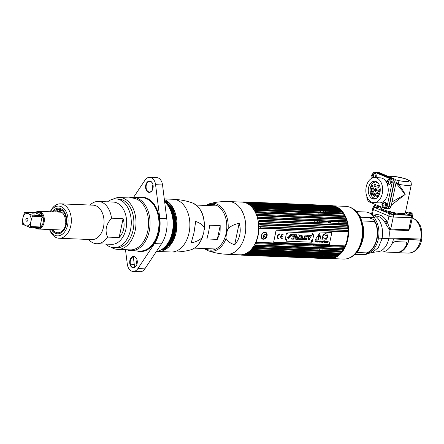 <?xml version="1.0" encoding="UTF-8"?>
<svg xmlns="http://www.w3.org/2000/svg" width="444" height="444" viewBox="0 0 444 444"><rect width="100%" height="100%" fill="white"/><g stroke="black" fill="none" stroke-linecap="round" stroke-linejoin="round"><path stroke-width="0.67" d="M331.157 258.48A26.374 17.693 -87.7 0 0 348.457 235.131A26.374 17.693 -87.7 0 0 336.286 206.76A26.374 17.693 -87.7 0 0 333.211 205.899M330.558 205.822A26.374 17.693 -87.7 0 0 329.592 205.938M336.829 256.699A26.374 17.693 92.3 0 1 336.508 256.471M336.313 256.327A26.374 17.693 92.3 0 1 335.708 255.849M333.283 253.413A26.374 17.693 92.3 0 1 332.772 252.769M331.302 250.594A26.374 17.693 92.3 0 1 330.619 249.378M330.231 248.601A26.374 17.693 92.3 0 1 329.936 247.985M329.048 245.804A26.374 17.693 92.3 0 1 328.843 245.216M327.189 229.681A26.374 17.693 92.3 0 1 327.228 229.359M327.428 227.8A26.374 17.693 92.3 0 1 327.494 227.35M328.044 224.625A26.374 17.693 92.3 0 1 328.166 224.126M328.482 222.955A26.374 17.693 92.3 0 1 328.926 221.534M330.025 218.703A26.374 17.693 92.3 0 1 330.286 218.137M331.363 216.05A26.374 17.693 92.3 0 1 331.707 215.462M332.9 213.664A26.374 17.693 92.3 0 1 333.35 213.059M333.866 212.415A26.374 17.693 92.3 0 1 334.682 211.488M336.447 209.812A26.374 17.693 92.3 0 1 337.196 209.224M338.478 208.353A26.374 17.693 92.3 0 1 338.816 208.153M333.006 205.833L345.787 206.355A26.374 17.693 92.3 0 1 350.055 207.326A26.374 17.693 92.3 0 1 362.121 236.658A26.374 17.693 92.3 0 1 343.628 259.063L330.847 258.541M341.691 249.073A20.208 13.553 92.3 0 1 341.175 248.446M339.704 246.237A20.208 13.553 92.3 0 1 339.383 245.649M336.846 230.081A20.208 13.553 92.3 0 1 336.885 229.753M337.129 228.199A20.208 13.553 92.3 0 1 337.218 227.75M337.906 225.03A20.208 13.553 92.3 0 1 338.062 224.531M338.478 223.365A20.208 13.553 92.3 0 1 339.072 221.95M340.615 219.136A20.208 13.553 92.3 0 1 340.992 218.576M342.679 216.517A20.208 13.553 92.3 0 1 343.268 215.934M359.818 218.204A20.208 13.553 92.3 0 1 360.473 219.231M355.844 211.061A25.697 17.238 92.3 0 1 362.165 222.45L362.809 224.825A20.208 13.553 92.3 0 1 362.104 242.047L361.266 244.355A25.697 17.238 92.3 0 1 354.04 255.195M359.318 247.43A20.208 13.553 92.3 0 1 358.58 248.401M345.887 258.941A26.324 17.655 -87.7 0 0 348.235 258.414A26.324 17.655 -87.7 0 0 362.648 233.455A26.324 17.655 -87.7 0 0 350.344 207.387A26.324 17.655 -87.7 0 0 350.327 207.381A26.324 17.655 -87.7 0 0 348.029 206.66M339.005 208.286A26.324 17.655 -87.7 0 0 338.689 208.475M337.568 209.235A26.324 17.655 -87.7 0 0 336.813 209.829M335.037 211.505A26.324 17.655 -87.7 0 0 334.221 212.426M333.699 213.076A26.324 17.655 -87.7 0 0 333.244 213.675M332.051 215.473A26.324 17.655 -87.7 0 0 331.707 216.067M330.625 218.148A26.324 17.655 -87.7 0 0 330.364 218.72M329.265 221.55A26.324 17.655 -87.7 0 0 328.815 222.971M328.499 224.142A26.324 17.655 -87.7 0 0 328.377 224.642M327.833 227.367A26.324 17.655 -87.7 0 0 327.761 227.816M327.561 229.37A26.324 17.655 -87.7 0 0 327.528 229.698M329.182 245.227A26.324 17.655 -87.7 0 0 329.387 245.815M330.281 248.002A26.324 17.655 -87.7 0 0 330.569 248.618M330.963 249.395A26.324 17.655 -87.7 0 0 331.651 250.61M333.128 252.78A26.324 17.655 -87.7 0 0 333.644 253.43M336.086 255.866A26.324 17.655 -87.7 0 0 336.58 256.255M336.73 256.366A26.324 17.655 -87.7 0 0 337.024 256.582M336.818 207.442A25.957 17.41 92.3 0 1 337.662 207.892A25.957 17.41 92.3 0 1 347.552 239.15A25.957 17.41 92.3 0 1 335.658 256.865A25.957 17.41 92.3 0 1 334.487 257.353A26.118 17.521 -87.7 0 0 334.826 257.215M318.165 226.967A24.426 16.384 -87.7 0 0 318.087 227.417M317.876 228.976A24.426 16.384 -87.7 0 0 317.843 229.298M319.708 244.844A24.426 16.384 -87.7 0 0 319.941 245.427M320.951 247.619A24.426 16.384 -87.7 0 0 321.284 248.235M321.739 249.017A24.426 16.384 -87.7 0 0 322.538 250.238M324.336 252.425A24.426 16.384 -87.7 0 0 324.997 253.074M328.599 255.561A24.426 16.384 -87.7 0 0 336.78 256.199M335.658 256.865L338.495 255.539A24.426 16.384 -87.7 0 0 338.694 255.444M340.576 209.557A24.426 16.384 -87.7 0 0 340.382 209.446L337.662 207.892M338.028 208.397A24.426 16.384 -87.7 0 0 332.029 208.153M329.787 208.919A24.426 16.384 -87.7 0 0 328.654 209.496M326.301 211.144A24.426 16.384 -87.7 0 0 325.302 212.06M324.681 212.704A24.426 16.384 -87.7 0 0 324.153 213.303M322.782 215.096A24.426 16.384 -87.7 0 0 322.388 215.684M321.19 217.76A24.426 16.384 -87.7 0 0 320.901 218.331M319.702 221.156A24.426 16.384 -87.7 0 0 319.219 222.577M318.875 223.748A24.426 16.384 -87.7 0 0 318.742 224.248M375.252 222.305A19.98 13.403 92.3 0 1 376.679 238.883A19.98 13.403 92.3 0 1 366.805 252.83L366.627 252.891M337.429 227.755A19.902 13.348 -87.7 0 0 337.34 228.205M337.096 229.764A19.902 13.348 -87.7 0 0 337.052 230.086M339.654 245.66A19.902 13.348 -87.7 0 0 339.987 246.248M341.508 248.462A19.902 13.348 -87.7 0 0 342.052 249.09M359.124 247.291A19.902 13.348 -87.7 0 0 359.906 246.126M360.95 220.579A19.902 13.348 -87.7 0 0 360.273 219.353M343.639 215.951A19.902 13.348 -87.7 0 0 343.023 216.528M341.281 218.587A19.902 13.348 -87.7 0 0 340.887 219.147M339.316 221.961A19.902 13.348 -87.7 0 0 338.711 223.376M338.289 224.542A19.902 13.348 -87.7 0 0 338.128 225.041M382.112 238.112A19.419 13.026 -87.7 0 0 373.998 215.285L376.995 216.173A17.877 11.994 92.3 0 1 385.486 223.587L388.877 228.804L390.687 229.853A1.504 1.01 92.3 0 1 390.714 229.087L389.543 228.027L388.877 228.804A17.788 11.933 92.3 0 1 388.9 237.995L377.139 238.123A20.296 13.614 -87.7 0 0 375.802 222.821L374.586 221.362L375.53 219.625L373.737 216.25M412.243 217.954L415.146 219.303L417.893 221.772L420.351 225.791L421.672 229.998L421.8 239.094L388.9 237.995M377.034 228.854L377.345 228.865M389.505 229.365L390.67 229.409M390.687 229.853L408.696 230.591L410.672 225.391M370.302 218.248L370.968 217.654M356.465 211.627L365.473 211.993A21.545 14.452 92.3 0 1 372.455 215.063L373.887 217.26L373.704 217.765L360.711 217.233A21.545 14.452 -87.7 0 0 359.24 215.396M374.597 217.86L372.921 215.24C370.696 213.214 368.215 212.138 365.473 211.993M374.669 218.093L373.887 217.26M374.214 206.405L374.187 206.405A3.13 0.566 11.9 0 0 373.127 206.604A3.13 0.566 11.9 0 0 373.87 207.154L389.427 213.714A3.13 0.566 11.9 0 0 393.756 214.652L411.766 215.39A3.13 0.566 11.9 0 0 412.826 215.19L412.326 217.554A3.13 0.566 -168.1 0 1 411.266 217.754L393.256 217.016A3.13 0.566 -168.1 0 1 388.933 216.078L373.376 209.518A3.13 0.566 -168.1 0 1 372.633 208.969A3.13 0.566 11.9 0 0 373.376 209.518L388.933 216.078A3.13 0.566 11.9 0 0 393.256 217.016L411.266 217.754A3.13 0.566 11.9 0 0 412.326 217.554A3.13 0.566 11.9 0 0 411.582 217.005M393.756 214.652L390.714 229.087L408.724 229.826L410.234 227.478L412.326 217.554M405.072 214.258L403.346 213.531L405.072 214.258M382.428 209.13L380.497 209.046L382.428 209.13M385.486 223.587A1.504 0.672 155.5 0 0 387.523 222.766A19.381 12.998 -87.7 0 0 373.915 215.24M389.427 213.714L387.523 222.766L389.543 228.027M421.262 239.294L421.145 239.843A2.631 0.477 -168.1 0 1 420.257 240.015L388.417 238.711A35.575 6.421 11.9 0 0 381.529 238.828A18.287 3.302 -168.1 0 1 377.988 238.894L378.138 238.167M377.15 229.826L377.461 229.837M390.665 229.526L389.682 229.487M377.361 228.982L377.05 228.971M361.705 220.918L373.915 221.467L375.735 223.149A20.041 13.448 -87.7 0 0 375.186 221.845M374.936 221.323A20.041 13.448 -87.7 0 0 374.52 220.513L372.943 219.231L368.859 217.566M388.739 238.844L393.473 239.039A17.788 11.933 92.3 0 1 381.357 252.014L376.623 251.82A17.788 11.933 92.3 0 0 388.739 238.844A35.076 6.333 -168.1 0 0 381.945 238.966L378.371 247.524L372.477 252.47L376.623 251.82M373.67 247.269A17.788 11.933 92.3 0 1 373.471 246.986M369.008 252.092L368.681 251.898M367.121 253.446L367.787 253.28M366.866 253.74L367.66 253.407L367.288 252.708L368.92 252.148A20.296 13.614 -87.7 0 0 376.973 238.972L378.31 239.027A18.792 3.391 11.9 0 0 381.945 238.966M366.927 253.679L366.922 253.679A1.504 1.421 -127 0 1 367.66 253.407A20.296 13.614 92.3 0 0 378.31 239.027M356.765 252.486L367.088 252.908L366.211 254.412M355.034 254.373L365.112 254.906L366.239 254.257L355.305 254.107M341.636 249.006L341.991 249.023M361.66 254.745L360.189 254.257M354.706 254.684L363.142 255.011M395.365 252.442A17.788 11.933 -87.7 0 0 396.858 252.647A17.788 11.933 -87.7 0 0 408.974 239.671L420.579 240.149A3.13 0.566 11.9 0 0 421.634 239.949A3.13 0.566 11.9 0 0 421.212 239.544M396.964 252.475L397.952 252.619M400.904 251.52L401.187 251.637M400.71 251.87L400.138 251.848M393.295 239.033A17.538 11.766 -87.7 0 0 393.312 238.972L408.813 239.605A17.538 11.766 92.3 0 1 397.874 252.375M373.593 246.797A17.538 11.766 -87.7 0 0 373.787 247.086M368.048 200.993A3.13 2.103 -87.7 0 0 368.953 201.798L384.51 208.358A3.13 2.103 -87.7 0 0 385.015 208.469A3.13 2.103 -87.7 0 0 387.151 206.188L392.08 182.795A3.13 2.103 -87.7 0 0 390.709 178.938L375.152 172.383A3.13 2.103 -87.7 0 0 374.647 172.266A3.13 2.103 -87.7 0 0 373.027 173.26M372.383 175.152L372.033 176.829M371.889 177.522L371.711 178.338M373.554 199.012A12.526 8.403 92.3 0 1 372.644 197.23M371.828 194.611A12.526 8.403 92.3 0 1 371.578 193.212M371.467 192.147A12.526 8.403 92.3 0 1 371.423 190.548L371.423 190.604M371.456 189.61A12.526 8.403 92.3 0 1 371.628 188.023M371.833 186.88A12.526 8.403 92.3 0 1 372.2 185.487L371.906 186.963M373.232 182.939A12.526 8.403 92.3 0 1 374.281 181.241M375.18 176.579A2.692 1.809 -87.7 0 0 373.565 173.16L374.586 173.204A2.692 1.809 92.3 0 1 376.201 176.623L375.18 176.579A2.692 1.809 92.3 0 1 374.775 177.622A12.526 8.403 92.3 0 1 376.801 178.083A12.526 8.403 92.3 0 1 382.534 192.019A12.526 8.403 92.3 0 1 373.748 202.658A12.526 8.403 92.3 0 1 371.722 202.198A12.526 8.403 92.3 0 1 365.989 188.262A12.526 8.403 92.3 0 1 374.775 177.622L380.341 177.85A12.526 8.403 92.3 0 1 382.373 178.31A12.526 8.403 92.3 0 1 386.496 182.401M387.357 184.399A12.526 8.403 92.3 0 1 386.846 196.92A12.526 8.403 92.3 0 1 379.32 202.886L373.748 202.658M388.75 181.618A1.604 1.077 -87.7 0 0 388.7 181.807A1.604 1.077 -87.7 0 0 388.7 182.778M389.882 183.816A1.604 1.077 -87.7 0 0 390.681 182.934M373.72 175.28A1.604 1.077 -87.7 0 0 373.67 175.474A1.604 1.077 -87.7 0 0 373.67 176.446M374.858 177.478A1.604 1.077 -87.7 0 0 375.652 176.601M372.455 198.712A8.908 5.977 -87.7 0 0 379.964 192.546A8.908 5.977 -87.7 0 0 376.068 181.568A8.908 5.977 -87.7 0 0 368.559 187.734A8.908 5.977 -87.7 0 0 372.455 198.712M374.647 172.266L376.462 172.339A3.13 2.103 92.3 0 1 376.973 172.455L392.529 179.01A3.13 2.103 92.3 0 1 393.9 182.873L388.966 206.26A3.13 2.103 92.3 0 1 386.835 208.547L385.015 208.469M373.454 195.749A0.977 0.655 92.3 0 1 373.027 194.544A0.977 0.655 92.3 0 1 373.854 193.867A0.977 0.655 92.3 0 1 374.281 195.071A0.977 0.655 92.3 0 1 373.454 195.749M373.82 194.011A0.827 0.555 -87.7 0 0 373.487 195.604A0.827 0.555 -87.7 0 0 373.82 194.011A1.432 0.96 -87.7 0 0 373.754 195.615M376.806 198.068A8.153 5.472 92.3 0 1 370.085 190.537A8.153 5.472 92.3 0 1 376.712 182.173L376.634 182.556L377.628 182.978L377.689 182.678M373.815 195.749A1.432 0.96 -87.7 0 0 374.292 196.226A1.432 0.96 -87.7 0 0 375.502 195.232A1.432 0.96 -87.7 0 0 374.875 193.467A1.432 0.96 -87.7 0 0 373.892 193.889M377.034 196.809A0.816 0.544 -87.7 0 0 377.361 195.243A0.816 0.544 -87.7 0 0 377.034 196.809M371.772 194.594A0.816 0.544 -87.7 0 0 372.1 193.029A0.816 0.544 -87.7 0 0 371.772 194.594M374.664 186.852A1.432 0.96 -87.7 0 0 375.868 185.858A1.432 0.96 -87.7 0 0 375.241 184.094A1.432 0.96 -87.7 0 0 374.037 185.087A1.432 0.96 -87.7 0 0 374.664 186.852M377.611 188.095A1.432 0.96 -87.7 0 0 378.821 187.102A1.432 0.96 -87.7 0 0 378.194 185.337A1.432 0.96 -87.7 0 0 376.984 186.33A1.432 0.96 -87.7 0 0 377.611 188.095M375.319 191.342A1.443 0.971 -87.7 0 0 376.54 190.343A1.443 0.971 -87.7 0 0 375.907 188.561A1.443 0.971 -87.7 0 0 374.692 189.56A1.443 0.971 -87.7 0 0 375.319 191.342M371.19 192.141A0.816 0.544 -87.7 0 0 371.517 190.576A0.816 0.544 -87.7 0 0 371.19 192.141M371.273 189.577A0.816 0.544 -87.7 0 0 371.606 188.012A0.816 0.544 -87.7 0 0 371.273 189.577M372.86 192.324A0.816 0.544 -87.7 0 0 373.193 190.759A0.816 0.544 -87.7 0 0 372.86 192.324M372.888 189.311A0.816 0.544 -87.7 0 0 373.215 187.745A0.816 0.544 -87.7 0 0 372.888 189.311M372.066 187.079A0.816 0.544 -87.7 0 0 372.394 185.509A0.816 0.544 -87.7 0 0 372.066 187.079M380.203 188.861A0.816 0.544 -87.7 0 0 379.698 190.293A0.816 0.544 -87.7 0 0 380.242 190.082M378.144 191.531A0.816 0.544 -87.7 0 0 378.477 189.965A0.816 0.544 -87.7 0 0 378.144 191.531M377 194.067A0.816 0.544 -87.7 0 0 377.328 192.502A0.816 0.544 -87.7 0 0 377 194.067M380.075 191.941A0.816 0.544 -87.7 0 0 379.032 191.997A0.816 0.544 -87.7 0 0 379.898 192.835M378.471 195.21A0.816 0.544 -87.7 0 0 378.799 193.645A0.816 0.544 -87.7 0 0 378.471 195.21M393.539 179.998A3.008 2.015 92.3 0 1 393.989 182.934L389.111 206.083A3.008 2.015 92.3 0 1 388.456 207.548M371.645 189.538L371.9 188.334M372.155 187.102L372.483 185.559M371.678 188.051L371.534 188.739M412.826 215.19A3.13 0.566 11.9 0 0 412.076 214.641L411.91 214.569M380.497 206.665L378.804 206.593M406.854 212.437L405.566 211.893M380.88 207.537A13.281 2.398 11.9 0 0 383.139 210.495A13.281 2.398 11.9 0 0 389.294 212.498M393.717 213.492A13.281 2.398 11.9 0 0 405.4 212.704M407.714 214.224A1.604 0.289 11.9 0 0 407.997 214.374A1.604 0.289 11.9 0 0 410.617 214.835M390.32 213.514A1.604 0.289 11.9 0 0 390.603 213.658A1.604 0.289 11.9 0 0 393.218 214.125M375.291 207.176A1.604 0.289 11.9 0 0 375.574 207.326A1.604 0.289 11.9 0 0 378.194 207.786M395.515 179.881L399.034 180.614A9.396 1.698 11.9 0 0 408.869 181.013A9.396 1.698 11.9 0 0 400.366 177.434A9.396 1.698 11.9 0 0 390.52 177.023L390.348 177.295M391.319 205.139L405.172 194.455C403.529 191.103 401.198 187.673 398.179 184.16A12.526 2.259 11.9 0 0 411.316 184.621L405.389 212.759A12.526 2.259 -168.1 0 1 390.304 211.849M389.477 211.638A12.526 2.259 -168.1 0 1 383.844 209.796A12.526 2.259 -168.1 0 1 380.869 207.592L381.019 206.887M391.991 201.948L405.172 194.455L395.981 183.017M375.496 188.528A12.526 8.403 -87.7 0 0 375.341 191.353M391.325 195.593A12.526 8.403 -87.7 0 0 391.769 193.911A12.526 8.403 -87.7 0 0 392.046 192.158M392.807 179.026L394.627 179.099A3.13 2.103 92.3 0 1 395.998 182.956L391.064 206.349A3.13 2.103 92.3 0 1 388.933 208.63L387.113 208.558A3.13 2.103 -87.7 0 0 389.249 206.271L394.178 182.884A3.13 2.103 -87.7 0 0 392.807 179.026L377.25 172.466A3.13 2.103 -87.7 0 0 376.745 172.35A3.13 2.103 -87.7 0 0 376.606 172.355M394.627 179.099L379.071 172.538A3.13 2.103 92.3 0 0 378.56 172.427L376.745 172.35M375.047 181.28L374.864 182.151M374.403 184.321L374.048 186.008M373.571 188.267L373.387 189.155M373.054 190.726L372.738 192.241M372.461 193.551L372.272 194.433M377.483 182.484A12.526 8.403 -87.7 0 0 377.289 182.834M373.06 198.129A1.315 0.882 92.3 0 1 373.271 197.702M374.708 198.285A1.315 0.882 92.3 0 1 374.703 198.99M396.076 182.44L398.179 184.16L399.034 180.614M371.839 175.424A1.476 0.993 -87.7 0 0 372.488 177.25A1.476 0.993 -87.7 0 0 373.731 176.224A1.476 0.993 -87.7 0 0 373.088 174.403A1.476 0.993 -87.7 0 0 371.839 175.424M373.565 173.16A2.692 1.809 -87.7 0 0 373.065 173.243L371.539 175.202L372.322 178.061M371.922 175.136L372.749 175.169A2.692 1.809 92.3 0 1 373.016 174.375M386.868 181.763A1.476 0.993 -87.7 0 0 387.512 183.583A1.476 0.993 -87.7 0 0 388.761 182.562A1.476 0.993 -87.7 0 0 388.112 180.736A1.476 0.993 -87.7 0 0 386.868 181.763M390.204 182.917A2.692 1.809 92.3 0 1 387.884 184.754L386.563 181.541L388.095 179.581A2.692 1.809 -87.7 0 1 388.589 179.498L389.61 179.537A2.692 1.809 92.3 0 1 391.225 182.956L390.204 182.917A2.692 1.809 -87.7 0 0 388.589 179.498M386.952 181.468L387.779 181.502A2.692 1.809 92.3 0 1 388.045 180.714M383.832 202.092A2.692 1.809 -87.7 0 1 385.442 205.505A2.692 1.809 92.3 0 1 383.61 207.47A2.692 1.809 92.3 0 1 383.122 207.348L381.801 204.135L383.333 202.175A2.692 1.809 -87.7 0 1 383.832 202.092L384.854 202.131A2.692 1.809 92.3 0 1 386.463 205.55A2.692 1.809 92.3 0 1 384.632 207.514L383.61 207.47M383.161 206.216A2.692 1.809 92.3 0 1 383.039 205.805M382.956 205.35A2.692 1.809 92.3 0 1 382.933 204.862M383.011 204.14A2.692 1.809 92.3 0 1 383.017 204.096A2.692 1.809 92.3 0 1 383.283 203.308M382.106 204.357A1.476 0.993 -87.7 0 0 382.75 206.177A1.476 0.993 -87.7 0 0 383.999 205.15A1.476 0.993 -87.7 0 0 383.35 203.33A1.476 0.993 -87.7 0 0 382.106 204.357M383.616 205.944L383.178 205.966A1.393 0.932 92.3 0 1 382.867 205.478L382.756 204.745A1.393 0.932 92.3 0 1 382.894 204.085L383.266 203.563A1.393 0.932 92.3 0 1 383.516 203.424M369.569 200.76A2.692 1.809 92.3 0 1 368.581 201.138A2.692 1.809 92.3 0 1 368.093 201.015L366.777 197.796L367.066 196.981M369.991 201.132A2.692 1.809 92.3 0 1 369.602 201.182L368.581 201.138M368.137 199.883A2.692 1.809 92.3 0 1 368.009 199.473M367.932 199.017A2.692 1.809 92.3 0 1 367.904 198.657M367.282 197.475A1.476 0.993 -87.7 0 0 367.077 198.018A1.476 0.993 -87.7 0 0 367.421 199.622A1.476 0.993 -87.7 0 0 368.564 199.633M368.431 199.45L368.148 199.633A1.393 0.932 92.3 0 1 367.837 199.14L367.976 198.773M407.803 212.077A2.692 0.488 11.9 0 0 406.893 212.249A2.692 0.488 11.9 0 0 408.386 213.02A2.692 0.488 11.9 0 0 411.249 213.531A2.692 0.488 11.9 0 0 412.165 213.359A2.692 0.488 11.9 0 0 410.672 212.593A2.692 0.488 11.9 0 0 407.803 212.077M412.165 213.359L411.882 214.685A2.692 0.488 -168.1 0 1 410.972 214.857A2.692 0.488 -168.1 0 1 408.108 214.347A2.692 0.488 -168.1 0 1 406.615 213.575L406.893 212.249M390.259 212.066L390.409 211.366A2.692 0.488 11.9 0 0 389.499 211.538A2.692 0.488 11.9 0 0 390.986 212.31A2.692 0.488 11.9 0 0 393.856 212.82L393.578 214.147A2.692 0.488 -168.1 0 1 390.709 213.636A2.692 0.488 -168.1 0 1 389.216 212.865L389.499 211.538M375.236 205.727L375.38 205.034A2.692 0.488 11.9 0 0 374.47 205.206A2.692 0.488 11.9 0 0 375.963 205.977A2.692 0.488 11.9 0 0 378.826 206.488L378.549 207.814A2.692 0.488 -168.1 0 1 375.68 207.298A2.692 0.488 -168.1 0 1 374.192 206.532L374.47 205.206M344.239 246.426L345.121 245.882L255.977 242.23L257.132 242.857L344.239 246.426A26.618 17.854 92.3 0 1 343.856 247.241L255.311 243.651A26.118 17.521 -87.7 0 1 254.64 244.905L255.75 245.554A26.618 17.854 92.3 0 1 255.3 246.292L253.863 246.192A26.118 17.521 92.3 0 1 253.097 247.319L342.241 250.971A26.118 17.521 -87.7 0 0 343.012 249.844L255.3 246.292M257.132 242.857A26.618 17.854 92.3 0 1 256.749 243.673M347.913 231.907L258.919 228.266L347.913 231.907L347.386 231.491A26.618 17.854 92.3 0 0 347.38 230.508L348.057 230.214A26.118 17.521 -87.7 0 0 347.985 228.643L347.269 228.161L260.162 224.592L258.835 224.991L347.985 228.643M259.218 228.277L260.278 227.922L347.386 231.491M258.835 224.991A26.118 17.521 -87.7 0 1 258.913 226.562L260.273 226.945A26.618 17.854 92.3 0 1 260.278 227.922M346.986 223.715L259.601 220.391A26.618 17.854 92.3 0 1 259.768 221.328L258.48 221.778A26.118 17.521 -87.7 0 1 258.686 223.315L260.079 223.626A26.618 17.854 92.3 0 1 260.162 224.592M259.601 220.391L347.33 223.798A26.118 17.521 -87.7 0 0 346.997 222.316L257.853 218.67A26.118 17.521 92.3 0 1 258.186 220.146L258.486 220.119M258.147 218.637L259.096 218.171L346.203 221.739A26.618 17.854 92.3 0 0 345.959 220.846L346.57 220.762A26.118 17.521 -87.7 0 0 346.109 219.364L345.271 218.748L258.164 215.185L256.965 215.712L346.109 219.364M256.965 215.712A26.118 17.521 -87.7 0 1 257.42 217.11L258.852 217.277A26.618 17.854 92.3 0 1 259.096 218.171M255.117 209.191L342.829 212.909A26.118 17.521 -87.7 0 0 342.052 211.877L252.902 208.225A26.118 17.521 92.3 0 1 253.679 209.257L255.117 209.191A26.618 17.854 92.3 0 1 255.572 209.873L254.473 210.45A26.118 17.521 -87.7 0 1 255.15 211.622L256.593 211.633A26.618 17.854 92.3 0 1 256.982 212.404L255.833 212.959A26.118 17.521 -87.7 0 1 256.404 214.258L257.842 214.341A26.618 17.854 92.3 0 1 258.164 215.185M253.18 208.153L253.951 207.642L341.059 211.211A26.618 17.854 92.3 0 0 340.548 210.617L341.164 210.845A26.118 17.521 -87.7 0 0 340.304 209.973L339.26 209.307L252.153 205.739L251.154 206.321L340.304 209.973M251.154 206.321A26.118 17.521 -87.7 0 1 252.014 207.193L253.441 207.048A26.618 17.854 92.3 0 1 253.951 207.642M249.689 205.078A26.118 17.521 -87.7 0 1 250.183 205.467L251.593 205.25A26.618 17.854 92.3 0 1 252.153 205.739M248.213 204.101L249.6 203.813A26.618 17.854 92.3 0 1 250.194 204.196L249.251 204.767M246.137 203.124L247.491 202.769A26.618 17.854 -87.7 0 1 247.808 202.897A26.618 17.854 92.3 0 1 248.118 203.036L247.225 203.585M239.005 254.534L239.51 254.906A26.618 17.854 92.3 0 1 238.916 254.773M241.214 254.706L241.741 255.128A26.618 17.854 92.3 0 1 241.32 255.117A26.618 17.854 92.3 0 1 241.086 255.106L240.06 254.667M243.184 254.345L243.989 254.928A26.618 17.854 92.3 0 1 243.329 255.028L242.274 254.64M245.36 253.696L246.209 254.318L333.311 257.881A26.618 17.854 92.3 0 1 332.667 258.103L245.477 254.545L244.233 254.079M246.209 254.318A26.618 17.854 92.3 0 1 245.56 254.54L332.667 258.103L333.166 257.831L246.242 254.273M247.469 252.647L248.368 253.296A26.618 17.854 92.3 0 1 247.741 253.635L246.381 253.241M250.433 251.881L337.54 255.45L338.628 254.873L249.484 251.221L250.433 251.881A26.618 17.854 92.3 0 1 249.839 252.336L248.451 252.009A26.118 17.521 92.3 0 1 247.746 252.475M249.484 251.221A26.118 17.521 -87.7 0 0 250.405 250.405L251.815 250.66A26.618 17.854 92.3 0 0 252.37 250.1L339.477 253.668A26.618 17.854 92.3 0 1 338.922 254.229L251.815 250.66M339.477 253.668L340.515 253.086L251.365 249.434L252.37 250.1M251.365 249.434A26.118 17.521 -87.7 0 0 252.22 248.457L253.646 248.634A26.618 17.854 92.3 0 0 254.151 247.98L253.374 247.408M255.977 242.23A26.118 17.521 -87.7 0 0 258.919 228.266M255.75 245.554L342.851 249.117A26.618 17.854 92.3 0 1 342.407 249.861M254.151 247.98L341.258 251.548A26.618 17.854 92.3 0 1 340.753 252.203L253.646 248.634M337.54 255.45A26.618 17.854 92.3 0 1 336.946 255.899L249.839 252.336M248.368 253.296L335.47 256.86A26.618 17.854 92.3 0 1 334.848 257.204L247.741 253.635M243.989 254.928L331.096 258.497A26.618 17.854 92.3 0 1 330.436 258.597L243.329 255.028M241.741 255.128L328.849 258.691A26.618 17.854 92.3 0 1 328.421 258.686L241.32 255.117M241.686 254.995L326.618 258.475A26.618 17.854 92.3 0 1 326.423 258.43M239.544 254.906L240.637 254.95M242.907 254.928L241.503 254.867M247.491 202.769L334.598 206.338A26.618 17.854 -87.7 0 1 334.909 206.466A26.618 17.854 92.3 0 1 335.226 206.604L248.118 203.036M249.6 203.813L336.707 207.381A26.618 17.854 92.3 0 1 337.301 207.764L250.194 204.196M251.593 205.25L338.7 208.813A26.618 17.854 92.3 0 1 339.26 209.307M253.441 207.048L340.548 210.617M342.224 212.754A26.618 17.854 92.3 0 1 342.679 213.442L255.572 209.873M256.593 211.633L343.7 215.201A26.618 17.854 92.3 0 1 344.089 215.967L256.982 212.404M257.842 214.341L344.949 217.91A26.618 17.854 92.3 0 1 345.271 218.748M258.852 217.277L345.959 220.846M347.175 223.748L346.709 223.954A26.618 17.854 92.3 0 1 346.875 224.892L259.768 221.328M260.079 223.626L347.186 227.195A26.618 17.854 92.3 0 1 347.269 228.161M260.273 226.945L347.38 230.508M342.851 249.117L343.789 248.557A26.118 17.521 -87.7 0 0 344.455 247.297L343.856 247.241M341.258 251.548L342.069 251.038M340.515 253.086A26.118 17.521 -87.7 0 0 341.369 252.109L340.753 252.203M338.628 254.873A26.118 17.521 -87.7 0 0 339.555 254.057L338.922 254.229M335.47 256.86L336.613 256.299A26.118 17.521 -87.7 0 0 337.595 255.655L336.946 255.899M335.02 257.126A26.118 17.521 -87.7 0 0 335.287 257.004A26.118 17.521 -87.7 0 0 335.531 256.887L334.848 257.204M333.311 257.881L334.504 257.342M333.044 257.825A26.118 17.521 -87.7 0 0 333.383 257.731L333.166 257.831M331.096 258.497L332.334 257.992M328.849 258.691L329.37 258.552M328.754 258.297L328.194 258.674M246.226 254.223L325.785 257.481A26.118 17.521 -87.7 0 0 325.929 257.537M337.002 207.753A25.191 16.9 92.3 0 1 337.529 207.959A25.191 16.9 92.3 0 1 337.862 208.108M335.758 256.71A25.191 16.9 92.3 0 1 335.32 256.854M334.071 257.17A25.191 16.9 92.3 0 1 328.738 256.948M327.517 256.532A25.191 16.9 92.3 0 1 327.311 256.449A25.191 16.9 92.3 0 1 325.363 255.428M336.674 207.381A26.118 17.521 -87.7 0 0 336.374 207.231L335.226 206.604M336.707 207.381L337.362 207.753A26.118 17.521 -87.7 0 0 337.307 207.72A26.118 17.521 -87.7 0 0 337.251 207.692M338.7 208.813L339.333 209.118A26.118 17.521 -87.7 0 0 338.4 208.414L337.301 207.764M341.874 211.782L341.059 211.211M343.7 215.201L344.3 215.273A26.118 17.521 -87.7 0 0 343.617 214.102L342.679 213.442M344.949 217.91L345.554 217.904A26.118 17.521 -87.7 0 0 344.977 216.611L344.089 215.967M346.842 222.272L346.203 221.739M347.186 227.195L347.83 226.962A26.118 17.521 -87.7 0 0 347.624 225.43L346.875 224.892M348.068 231.912A26.118 17.521 92.3 0 1 345.121 245.882M334.043 206.327L333.056 205.844L245.948 202.275L245.105 202.791M245.948 202.275A26.618 17.854 -87.7 0 0 245.304 202.131L332.373 205.7M244.217 202.442L245.304 202.131M331.285 205.655L243.728 201.931L243.168 202.309M243.728 201.931A26.618 17.854 -87.7 0 0 243.495 201.92A26.618 17.854 -87.7 0 0 243.068 201.915L242.013 202.27M241.075 202.064A26.618 17.854 -87.7 0 1 241.481 202.009L241.447 202.081M315.207 248.745A26.618 17.854 -87.7 0 0 315.329 248.973L316.766 248.984A26.118 17.521 -87.7 0 0 317.371 250.028M253.696 246.448L315.329 248.973M265.146 238.284L265.717 238.311M264.147 235.026L264.94 235.059M266.666 235.131L267.171 235.148M267.077 234.182L266.644 234.166M314.896 217.505A26.618 17.854 -87.7 0 0 314.785 217.749L315.051 218.093M316.3 214.829A26.618 17.854 -87.7 0 0 316.172 215.051L316.994 215.623M256.871 212.626L316.172 215.051M317.915 212.426A26.618 17.854 -87.7 0 0 317.771 212.626L318.542 213.198M255.494 210.073L317.771 212.626M321.661 208.586A26.618 17.854 -87.7 0 0 321.489 208.724L322.178 209.279M252.131 205.883L321.489 208.724M323.598 207.287A26.618 17.854 -87.7 0 0 323.554 207.309L324.198 207.848M250.2 204.307L323.554 207.309M247.003 202.819L245.499 202.758M328.127 205.644A26.618 17.854 -87.7 0 0 327.933 205.677L328.499 206.144L327.933 205.677L245.987 202.32M245.071 202.153L243.601 202.092M242.552 202.053L241.519 202.009M330.836 205.5A26.618 17.854 -87.7 0 0 330.602 205.489L243.495 201.92M330.369 205.483A26.618 17.854 -87.7 0 0 330.175 205.478L330.935 206.022M243.756 201.942L330.175 205.478L330.708 205.899M333.056 205.844A26.618 17.854 -87.7 0 0 332.412 205.7L333.128 206.194A26.118 17.521 -87.7 0 0 332.079 206.06L331.557 205.783M319.552 210.506L320.551 211.172A26.118 17.521 -87.7 0 0 319.958 211.844M325.696 207.287A26.118 17.521 -87.7 0 0 325.535 207.365L250.216 204.284M325.713 206.288L326.562 206.91M327.872 206.471A26.118 17.521 -87.7 0 0 327.683 206.527L327.444 206.405M329.648 205.966L328.588 205.572M330.064 206.066A26.118 17.521 -87.7 0 0 329.875 206.088L245.499 202.631M334.56 206.338L335.281 206.771A26.118 17.521 -87.7 0 0 334.721 206.582M322.388 252.969A25.191 16.9 92.3 0 1 321.795 252.32M320.152 250.139A25.191 16.9 92.3 0 1 319.397 248.918M318.97 248.141A25.191 16.9 92.3 0 1 318.659 247.524M317.699 245.338A25.191 16.9 92.3 0 1 317.477 244.749M315.701 229.215A25.191 16.9 92.3 0 1 315.734 228.888M315.945 227.334A25.191 16.9 92.3 0 1 316.017 226.878M316.583 224.159A25.191 16.9 92.3 0 1 316.711 223.659M317.044 222.488A25.191 16.9 92.3 0 1 317.51 221.068M318.664 218.237A25.191 16.9 92.3 0 1 318.942 217.671M320.091 215.59A25.191 16.9 92.3 0 1 320.463 215.001M321.756 213.203A25.191 16.9 92.3 0 1 322.25 212.604M322.821 211.96A25.191 16.9 92.3 0 1 323.737 211.039M325.802 209.379A25.191 16.9 92.3 0 1 326.723 208.791M328.299 208.003A25.191 16.9 92.3 0 1 329.853 207.459M332.106 207.059A25.191 16.9 92.3 0 1 334.787 207.17M324.181 256.765A26.118 17.521 -87.7 0 0 324.692 257.021L323.798 257.57M321.922 255.289A26.118 17.521 -87.7 0 0 322.666 255.838L321.722 256.41M318.87 252.198A26.118 17.521 -87.7 0 0 319.014 252.381L317.965 252.963M315.978 247.413A26.118 17.521 -87.7 0 0 316.089 247.647L314.935 248.202M314.868 244.644A26.118 17.521 -87.7 0 0 314.957 244.894L313.753 245.421M313.192 229.11A26.118 17.521 92.3 0 1 313.225 228.788M313.425 227.228A26.118 17.521 92.3 0 1 313.497 226.779M314.047 224.054A26.118 17.521 92.3 0 1 314.169 223.554M314.491 222.383A26.118 17.521 92.3 0 1 314.94 220.962M267.077 235.892C268.043 231.152 262.132 230.913 261.51 235.664C260.167 240.243 266.078 240.487 267.077 235.892M343.789 248.557L254.64 244.905M256.726 243.706L343.845 247.275M249.744 251.326L338.439 254.956M243.423 254.462L332.118 258.092M243.556 254.401L245.116 254.468M245.543 253.779L324.692 257.021M248.779 252.153L248.274 252.131M247.752 252.775L322.666 255.838M318.736 252.453L252.07 249.722M314.663 244.933L256.965 242.574M256.871 242.513L314.957 244.894M265.518 238.484L264.946 238.461M266.716 236.941L266.2 236.924M264.102 236.835L263.392 236.807M266.55 233.705L266.938 233.722M252.98 208.319L320.279 211.072M245.46 202.742L247.047 202.808M333.128 206.194L245.554 202.608M245.721 202.525L332.079 206.06M335.281 206.771L248.052 203.202M245.665 202.819L246.836 202.864M247.419 203.591L336.374 207.231M249.278 204.767L338.4 208.414M254.473 210.45L343.617 214.102M344.938 217.882L257.825 214.313M255.833 212.959L344.977 216.611M345.954 220.735L258.758 217.166M259.207 220.146L346.831 223.737M347.341 226.945L259.673 223.354M258.48 221.778L347.624 225.43M347.685 230.197L259.651 226.59M265.751 237.59A3.757 2.703 -67.1 0 1 262.509 239.094M265.418 232.184A3.757 2.703 -67.1 0 1 266.605 235.559M263.436 237.013A1.504 1.082 112.9 0 0 264.913 235.614A1.504 1.082 112.9 0 0 264.763 234.515M261.605 235.57A3.28 2.359 -67.1 0 1 263.847 232.662A3.28 2.359 -67.1 0 1 266.345 233.749L266.544 235.958L264.274 238.661A3.28 2.359 -67.1 0 1 261.605 235.57M266.406 236.103L266.25 236.114A1.732 1.249 112.9 0 0 265.318 234.393A1.732 1.249 112.9 0 0 263.686 236.008L263.425 235.98A2.009 1.449 112.9 0 0 264.507 237.973A2.009 1.449 112.9 0 0 266.406 236.103A2.009 1.449 112.9 0 0 265.323 234.105A2.009 1.449 112.9 0 0 263.425 235.98M266.383 236.108A3.28 2.359 -67.1 0 1 265.889 237.213M311.916 241.913L311.727 241.558L311.455 241.897L311.855 241.114L311.916 241.913L311.843 241.109L311.449 241.891L311.61 241.553L311.91 241.908M311.816 241.558L311.843 241.109L311.816 241.558M311.616 242.163A0.683 0.488 -67.1 0 1 311.893 240.853A0.683 0.488 112.9 0 0 311.61 242.163A0.683 0.488 112.9 0 0 312.01 240.876A0.683 0.488 -67.1 0 1 311.616 242.163M319.575 233.511L321.034 239.621L320.773 240.015L315.506 239.793M318.42 238.678A0.483 0.344 112.9 0 0 318.226 239.599A0.483 0.344 112.9 0 0 318.42 238.678M318.281 238.056L318.814 238.078L319.58 235.709A0.722 0.522 112.9 0 0 318.52 235.67L318.281 238.056M327.228 236.624L326.24 238.966L322.494 237.396L326.257 238.972L327.245 236.63L327.062 236.269A4.362 3.136 112.9 0 0 326.784 236.042L326.884 235.803A3.197 2.298 112.9 0 0 325.58 235.331A3.197 2.298 112.9 0 0 324.331 234.732L324.231 234.97A4.362 3.136 112.9 0 0 323.876 234.932L323.482 235.048L322.494 237.396M324.936 234.859A3.197 2.298 -67.1 0 1 325.563 235.326A3.197 2.298 -67.1 0 1 325.574 235.326M326.357 235.459A3.197 2.298 -67.1 0 1 326.867 235.797L326.767 236.036A4.362 3.136 -67.1 0 1 327.045 236.264L326.945 236.502M326.246 233.838A3.385 2.436 -67.1 0 1 327.428 237.057A3.385 2.436 -67.1 0 1 323.609 240.076M329.32 244.544L273.621 242.263L276.162 230.208L331.857 232.49L329.32 244.544M312.537 240.543L313.753 234.787L312.415 234.732L312.759 233.1L288.056 232.09L287.712 233.722L286.391 233.666L285.181 239.421L286.497 239.477L286.141 241.159L310.85 242.169L311.2 240.487L312.537 240.543M279.859 233.927A2.592 1.865 112.9 0 0 277.417 236.341A2.592 1.865 112.9 0 0 278.81 238.911L278.915 238.406A2.065 1.482 -67.1 0 1 277.805 236.352A2.065 1.482 -67.1 0 1 279.753 234.432L279.859 233.927M281.196 236.236A2.065 1.482 -67.1 0 1 283.078 234.565L283.183 234.06A2.592 1.865 112.9 0 0 280.736 236.474A2.592 1.865 112.9 0 0 282.134 239.044L282.24 238.539A2.065 1.482 -67.1 0 1 281.085 236.746L282.212 236.791L282.323 236.286L281.163 236.225A2.065 1.482 112.9 0 1 283.044 234.554L283.15 234.06M315.473 239.399L315.567 239.81L320.784 240.026L321.051 239.627L319.68 233.649L319.319 233.633L315.473 239.399M315.112 242.013L315.501 241.486L315.762 242.041L315.851 240.876L315.362 240.82L315.112 242.013M316.605 241.519L316.283 240.998L316.761 240.876L316.189 240.853L315.939 242.047L316.517 242.074L316.089 241.908L316.605 241.519M316.611 242.074L317.332 241.791L317.504 242.113L317.388 240.903L316.611 242.074M317.91 242.13L318.465 241.653L318.276 240.948L317.871 240.92L317.621 242.119L317.91 242.13M319.264 240.981L318.892 242.169L319.264 240.981M319.341 242.185L319.552 241.175L319.946 242.213L320.202 241.02L319.885 241.986L319.48 240.987L319.341 242.185M321.439 241.214L321.217 242.263L321.9 241.086L321.439 241.214M324.592 242.402L325.269 241.225L324.536 241.197L324.592 242.402M325.141 242.424L325.519 241.236L325.141 242.424M326.462 242.48L326.79 241.469L327.184 242.507L327.439 241.314L327.123 242.285L326.717 241.286L326.462 242.48M320.335 241.875L320.202 241.869C321.378 242.907 320.069 240.432 320.857 241.342L320.984 241.347C319.824 240.432 321.184 242.813 320.335 241.875M321.772 242.285L322.161 241.758L322.422 242.313L322.511 241.148L322.022 241.092L321.772 242.285M323.46 241.153L322.982 242.208L322.838 241.125L322.755 242.291L323.321 242.169L323.46 241.153M324.142 242.058C323.67 241.863 323.709 241.68 324.264 241.503L324.142 242.058M326.434 241.542L325.774 241.392L325.652 242.396L326.207 242.33L326.434 241.542M328.221 241.641C327.084 240.637 328.416 243.146 327.572 242.169L327.439 242.163C328.604 243.223 327.289 240.704 328.094 241.641L328.221 241.641M311.921 240.803A0.738 0.533 112.9 0 0 311.621 242.23A0.738 0.533 112.9 0 0 311.921 240.803M327.444 237.063A3.385 2.436 112.9 0 0 325.624 233.699A3.385 2.436 112.9 0 0 322.427 236.857A3.385 2.436 112.9 0 0 324.248 240.221A3.385 2.436 112.9 0 0 327.444 237.063M331.796 232.484L276.101 230.181L273.626 242.241M289.721 235.464L289.46 236.097M289.926 236.264L288.256 239.022M288.606 237.607L288.839 238.045M289.338 237.418L288.85 237.229M290.343 234.515L290.953 235.869L289.915 235.831M294.699 234.721L294.455 235.886L293.44 235.847L292.74 239.155L291.641 239.111L292.774 239.172L293.473 235.858L294.489 235.903L294.738 234.726L291.569 234.593L291.32 235.77L292.335 235.814L291.641 239.122M292.302 235.814L291.325 235.758M296.592 234.798L296.886 239.327L295.787 239.283L296.914 239.338L296.625 234.798L295.471 234.754L293.29 239.194L295.776 238.694L295.787 239.294M295.748 238.694L293.295 239.177M295.721 236.202L295.071 237.712M298.768 237.013L298.274 239.383L297.225 239.338L298.307 239.399L298.779 236.952L299.5 239.444L300.56 239.488L301.504 234.998L300.421 234.954L299.95 237.407L299.228 234.909L298.168 234.865L297.225 239.355M299.201 234.904L299.928 237.335M301.47 234.998L300.527 239.477L299.495 239.433M303.036 235.065L302.347 238.495M303.863 238.567L303.646 239.605L300.993 239.494M307.098 238.7L306.876 239.738L304.029 239.621L306.909 239.749L307.131 238.7L305.378 238.628L305.528 237.923L306.954 237.984L307.17 236.935L305.75 236.88L305.883 236.236L307.57 236.308L307.786 235.259L304.973 235.142L304.023 239.632M307.753 235.259L307.537 236.291L305.849 236.225L305.75 236.868M307.137 236.935L306.921 237.973L305.494 237.912L305.383 238.617M309.246 235.32L309.546 236.813M311.677 235.414L309.801 238.184L309.451 239.843L308.352 239.793M313.736 234.787L312.526 240.537L311.189 240.482L310.833 242.163L286.147 241.153M286.48 239.477L285.181 239.416M312.743 233.1L312.415 234.726M287.557 237.562L289.915 235.842L290.986 235.886L288.639 237.607L287.557 237.562M301.937 235.02L300.988 239.505L303.679 239.616L303.896 238.567L302.342 238.506L303.069 235.065L301.937 235.02M308.008 235.264L308.697 238.173L308.352 239.81L309.485 239.854L309.834 238.195L311.716 235.42L310.467 235.37L309.551 236.863L309.279 235.32L308.008 235.264M295.776 237.751L295.066 237.723L295.754 236.13L295.776 237.751M278.882 238.4L278.777 238.894A2.592 1.865 -67.1 0 1 278.31 238.794M279.825 233.927L279.72 234.421A2.065 1.482 112.9 0 0 277.839 236.091A2.065 1.482 112.9 0 0 278.516 238.311M282.284 236.286L282.184 236.78L281.058 236.73A2.065 1.482 112.9 0 0 281.84 238.45M282.206 238.539L282.101 239.033A2.592 1.865 -67.1 0 1 281.635 238.933M392.113 243.384L394.938 241.592L405.339 242.019C406.671 242.246 407.059 243.173 406.488 244.805A17.649 11.838 92.3 0 1 396.215 252.481L382.861 251.931M373.537 246.881A17.649 11.838 -87.7 0 0 373.737 247.169M158.369 213.425A21.545 14.452 -87.7 0 0 157.903 214.452M170.957 204.728A21.545 14.452 -87.7 0 0 170.513 204.895M169.736 204.185L170.529 204.218M170.302 204.024A21.545 14.452 -87.7 0 0 169.597 204.062M170.912 205.3A21.545 14.452 92.3 0 1 171.273 205.134M168.115 246.986A21.545 14.452 -87.7 0 0 168.609 247.047M158.713 228.049L159.329 228.077A21.545 14.452 -87.7 0 0 159.363 228.577M170.502 206.355A21.545 14.452 -87.7 0 0 170.219 206.56M220.207 225.619L209.757 225.191L208.563 232.384L206.854 238.955L217.305 239.383L220.063 232.856L220.207 225.619L217.305 239.383M168.282 244.161A21.545 14.452 -87.7 0 0 168.565 244.416M257.87 235.575A26.374 17.693 92.3 0 1 239.904 254.817L227.001 254.284A26.374 17.693 92.3 0 0 244.966 235.048A26.374 17.693 -87.7 0 0 229.16 201.582L242.063 202.109A26.374 17.693 92.3 0 1 257.87 235.575M239.188 223.227C240.354 227.167 240.543 231.019 239.749 234.782C238.955 238.539 237.251 241.88 234.643 244.805L239.188 223.227C234.093 224.431 230.408 226.279 228.138 228.765A24.02 16.112 -87.7 0 0 209.834 203.624L205.794 205.455M234.643 244.805C230.136 243.212 227.289 241.098 226.096 238.467C225.841 237.951 226.002 236.33 226.573 233.594C227.145 230.874 227.667 229.265 228.138 228.765M205.306 248.568A22.922 15.374 -87.7 0 0 226.101 233.439A22.922 15.374 -87.7 0 0 222.416 210.672A22.922 15.374 -87.7 0 0 207.065 205.505M149.439 247.513A26.374 17.693 -87.7 0 0 149.95 247.98M157.087 251.371A26.374 17.693 -87.7 0 0 158.197 251.471A26.374 17.693 -87.7 0 0 176.163 232.234A26.374 17.693 -87.7 0 0 164.369 199.628M151.848 201.565A26.374 17.693 -87.7 0 0 151.299 201.987M193.978 232.906L195.687 221.445C200.194 223.043 203.041 225.158 204.234 227.789L203.757 232.662L202.192 237.484C199.922 239.976 196.237 241.819 191.142 243.023L193.978 232.906M133.311 256.848L134.249 264.363A9.396 6.305 -87.7 0 0 134.887 267.044M125.486 249.683L127.289 264.08A9.396 6.305 -87.7 0 0 133.106 271.451L140.071 271.734A9.396 6.305 -87.7 0 0 144.866 268.836L161.45 243.884A27.811 18.654 -87.7 0 0 166.755 218.703L162.537 184.976A9.396 6.305 -87.7 0 0 156.715 177.606L149.756 177.323A9.396 6.305 -87.7 0 0 144.96 180.22L133.566 197.358M140.77 197.28L140.532 197.641M136.88 264.491A5.3 3.552 92.3 0 1 136.869 264.463L136.88 264.491A5.672 3.807 92.3 0 1 137.068 259.918A5.3 3.552 92.3 0 0 137.057 259.945L137.063 259.918M152.947 184.565A5.672 3.807 -87.7 0 0 152.758 189.133A5.3 3.552 -87.7 0 1 152.747 189.111A5.3 3.552 -87.7 0 1 152.936 184.593A5.3 3.552 -87.7 0 1 152.947 184.565M133.106 271.451A9.396 6.305 -87.7 0 0 137.901 268.553L154.484 243.595A27.811 18.654 -87.7 0 0 159.796 218.415L155.572 184.693A9.396 6.305 -87.7 0 0 149.756 177.323M132.34 267.521A5.672 3.807 92.3 0 1 129.859 260.528A5.672 3.807 92.3 0 1 134.643 256.599A5.672 3.807 92.3 0 1 137.03 259.784A5.672 3.807 92.3 0 1 136.83 264.618A5.672 3.807 92.3 0 1 132.34 267.521M150.522 181.246A5.672 3.807 -87.7 0 0 145.737 185.176A5.672 3.807 -87.7 0 0 148.218 192.169A5.672 3.807 -87.7 0 0 152.714 189.266A5.672 3.807 -87.7 0 0 152.908 184.432A5.672 3.807 -87.7 0 0 150.522 181.246M136.857 250.904A27.184 18.237 -87.7 0 0 158.974 231.019A27.184 18.237 -87.7 0 0 146.942 198.224A27.184 18.237 -87.7 0 0 139.039 197.58M152.93 184.515A5.3 3.552 -87.7 0 0 150.721 181.618A5.3 3.552 -87.7 0 0 149.867 181.424A5.3 3.552 -87.7 0 0 146.148 185.925A5.3 3.552 -87.7 0 0 148.573 191.819A5.3 3.552 -87.7 0 0 149.434 192.013A5.3 3.552 -87.7 0 0 152.742 189.188M136.869 264.463A5.3 3.552 92.3 0 1 137.057 259.945M137.052 259.868A5.3 3.552 -87.7 0 0 134.843 256.971A5.3 3.552 -87.7 0 0 130.375 260.645A5.3 3.552 -87.7 0 0 132.695 267.171A5.3 3.552 -87.7 0 0 136.863 264.541M147.758 249.545A26.684 17.899 92.3 0 1 147.147 249.134M149.151 200.183A26.684 17.899 92.3 0 1 149.789 199.828M156.393 251.493A26.684 17.899 -87.7 0 0 163.647 248.068A26.684 17.899 -87.7 0 0 165.507 202.597A26.684 17.899 -87.7 0 0 164.641 201.792M149.184 248.585A25.68 17.227 92.3 0 1 148.596 248.179M150.516 201.26A25.68 17.227 92.3 0 1 151.138 200.904M165.507 202.597L166.411 203.491A25.68 17.227 92.3 0 1 164.619 247.253L163.647 248.068M113.142 199.117A25.93 17.394 92.3 0 1 119.658 197.541A25.93 17.394 92.3 0 1 123.854 198.496A25.93 17.394 -87.7 0 1 135.714 227.334A25.93 17.394 -87.7 0 1 117.532 249.362A25.93 17.394 -87.7 0 1 113.337 248.407A25.93 17.394 92.3 0 1 111.172 247.253M119.658 197.541L132.245 198.057A25.93 17.394 92.3 0 1 136.441 199.006A25.93 17.394 -87.7 0 1 148.302 227.85A25.93 17.394 -87.7 0 1 130.12 249.878L117.532 249.362M115.185 247.68A24.426 16.384 -87.7 0 0 133.478 228.016A24.426 16.384 -87.7 0 0 122.433 199.894A24.426 16.384 -87.7 0 0 117.177 199.023M128.993 197.924A26.684 17.899 92.3 0 1 133.239 197.347A26.684 17.899 92.3 0 1 137.562 198.324A26.684 17.899 -87.7 0 1 149.761 228A26.684 17.899 -87.7 0 1 131.058 250.666L139.965 251.032A26.684 17.899 92.3 0 0 158.674 228.366A26.684 17.899 92.3 0 0 146.47 198.69A26.684 17.899 92.3 0 0 142.152 197.708L133.239 197.347M126.873 249.744A26.684 17.899 -87.7 0 0 131.058 250.666M154.551 242.613L154.135 241.941M155.622 208.119L156.099 207.487M164.902 201.476L165.301 201.398M165.368 201.387L165.773 201.326M165.84 201.321L166.639 201.232M166.306 201.271L167.111 201.226M166.772 201.237L167.172 201.232M167.233 201.226L166.311 201.193M154.068 242.047L154.49 242.713M166.173 201.265L165.773 201.304M165.706 201.315L165.301 201.371M165.235 201.382L164.835 201.459M156.044 207.381L155.567 208.008M165.19 249.534L164.796 249.473M165.129 249.539L164.336 249.384M164.269 249.367L163.875 249.273M163.808 249.256L163.414 249.139M163.348 249.156L163.742 249.267M163.975 249.406A26.374 17.693 -87.7 0 1 163.814 249.289L164.202 249.378M164.269 249.395L164.663 249.467M155 241.875L154.595 241.159M156.016 208.941L156.477 208.264M165.362 201.626L165.762 201.532M165.828 201.515L166.234 201.437M166.3 201.426L167.099 201.304M166.766 201.354L167.166 201.315M166.633 201.348L166.234 201.41M166.167 201.421L165.762 201.493M165.695 201.509L165.296 201.604M156.421 208.147L155.961 208.819M154.529 241.275L154.934 241.98M156.804 208.98L156.349 209.707M154.995 240.432L155.389 241.186M163.814 249.045L164.208 249.173M164.274 249.195L164.668 249.306M164.735 249.323L165.129 249.417M164.802 249.312L165.479 249.484M156.366 209.757A24.204 16.234 92.3 0 1 156.821 209.019M164.735 249.295L164.341 249.178M164.274 249.156L163.886 249.029M155.456 241.07L155.061 240.304M162.876 249.245L163.275 249.339M163.337 249.356L163.736 249.428M163.803 249.439L164.197 249.5M163.869 249.434L164.663 249.55M164.33 249.506L164.796 249.556M163.803 249.423L163.403 249.345M163.337 249.328L162.942 249.234M154.107 243.29L153.679 242.663M167.327 201.243L165.84 201.199M166.173 201.188L165.773 201.193M165.706 201.193L165.312 201.221M165.246 201.226L164.846 201.265M155.661 206.671L155.178 207.259M153.618 242.757L154.046 243.384M155.234 207.365L155.716 206.771M164.907 201.282L165.307 201.237M165.373 201.232L165.773 201.204M165.396 249.534L163.864 249.517M163.797 249.511L163.403 249.467M163.337 249.456L162.937 249.395M162.87 249.384L162.476 249.306M162.41 249.317L162.804 249.389M162.87 249.406L163.27 249.461M163.331 249.473L163.731 249.511M163.797 249.517L165.423 249.517M153.674 243.917L153.23 243.323M154.845 206.66L155.339 206.105M164.563 201.182L165.246 201.149M164.913 201.165L167.471 201.348M165.373 201.154L165.845 201.16M167.51 201.376L165.712 201.154M155.283 206.01L154.79 206.565M153.169 243.412L153.613 244M165.69 249.356L162.931 249.478M165.756 249.312L162.471 249.428M162.404 249.423L162.01 249.362M161.943 249.367L162.343 249.423M162.404 249.434L162.804 249.473M153.247 244.494L152.792 243.934M154.462 206.01L154.962 205.483M167.954 201.715L164.558 201.11L167.871 201.648M154.912 205.4L154.407 205.922M152.725 244.017L153.186 244.577M168.831 202.453L164.558 201.132L168.665 202.309M166.339 248.929L162.01 249.439M166.478 248.829L161.877 249.434M167.677 247.896L161.783 249.439L167.965 247.647M170.552 204.229L166.883 201.931L164.569 201.232M164.569 201.215L167.016 201.937L170.224 203.857M161.888 249.367L170.679 244.711M173.432 208.58L166.084 201.898L164.591 201.387M161.921 249.35L171.406 243.712M174.126 210.018L165.951 201.892L164.591 201.421M162.204 249.162L171.995 241.764L176.618 226.806L173.915 211.172L164.624 201.654M162.271 249.117L171.928 241.653L176.484 226.779L173.771 211.144L164.63 201.698M151.088 245.959L151.615 246.414M151.027 246.02L151.559 246.476M162.987 248.596L170.074 242.962L174.609 233L175.463 221.123L172.355 210.112L171.562 210.079L174.586 220.313L174.148 231.463L170.402 241.27L164.191 247.613M162.854 248.696L171.689 240.715L175.707 226.418L173.188 211.577L165.157 202.259M152.447 202.187A24.204 16.234 -87.7 0 0 151.826 202.525M150 247.025A24.204 16.234 -87.7 0 0 150.594 247.413M153.152 202.986L152.575 203.374M150.683 246.376L151.226 246.809M154.656 205.006L154.124 205.478M152.409 244.428L152.897 244.944M166.106 247.652L172.622 241.775M174.881 211.882L167.671 203.258M154.307 204.495L153.763 204.939M151.998 244.933L152.508 245.421M165.179 247.613L173.099 239.372L176.501 225.907L174.098 212.171L166.739 203.219M153.963 204.018L153.402 204.434M151.598 245.399L152.126 245.859M164.247 247.58L170.829 241.603L174.847 231.768L175.347 220.379L172.189 210.101M153.63 203.58L153.052 203.968M151.21 245.826L151.759 246.259M173.071 213.62L174.875 225.941L172.106 238.017M151.848 246.165L151.304 245.726M153.141 204.079L153.713 203.685M173.998 213.658L175.802 225.985L173.027 238.067M169.974 243.096L163.93 247.83M152.22 245.748L151.698 245.288M153.491 204.556L154.051 204.135M174.925 213.692L176.729 226.018L173.959 238.101M152.603 245.304L152.103 244.811M153.852 205.067L154.39 204.617M152.997 244.816L152.514 244.3M154.218 205.622L154.74 205.139M107.548 201.837A24.426 16.384 92.3 0 1 115.878 198.89A24.426 16.384 92.3 0 1 130.519 229.887A24.426 16.384 -87.7 0 1 113.88 247.708L116.483 247.813A24.426 16.384 92.3 0 0 133.117 229.998A24.426 16.384 92.3 0 0 118.481 198.995L115.878 198.89M105.822 244.089A24.426 16.384 -87.7 0 0 113.88 247.708M88.534 239.46L89.383 240.304A21.146 14.186 -87.7 0 0 96.659 243.717L111.583 244.328A21.146 14.186 -87.7 0 0 125.985 228.904A21.146 14.186 92.3 0 0 113.314 202.07L98.39 201.459A21.146 14.186 92.3 0 1 111.505 218.193L123.105 218.664C124.187 222.028 124.387 225.413 123.698 228.81C122.955 232.195 121.434 235.115 119.125 237.568L123.105 218.664M89.943 205.039L90.859 204.268A21.146 14.186 92.3 0 1 98.39 201.459M96.659 243.717A21.146 14.186 -87.7 0 0 107.52 237.09L119.125 237.568M93.196 205.172A17.227 11.555 92.3 0 1 103.519 227.028A17.227 11.555 -87.7 0 1 91.786 239.594L59.085 238.25A17.227 11.555 -87.7 0 0 70.812 225.691A17.227 11.555 92.3 0 0 60.495 203.835L93.196 205.172M111.505 218.193C108.597 221.667 106.899 224.775 106.41 227.511C105.744 230.264 106.116 233.455 107.52 237.09M49.528 229.504A17.227 11.555 -87.7 0 0 59.085 238.25M50.255 211.771A17.227 11.555 92.3 0 1 60.495 203.835M50.405 211.777A14.907 10.001 92.3 0 1 62.893 207.681A14.907 10.001 92.3 0 1 67.616 224.997A14.907 10.001 -87.7 0 1 59.418 235.664A14.907 10.001 -87.7 0 1 49.678 229.509M51.482 229.587A12.848 8.619 -87.7 0 0 59.762 233.472A12.848 8.619 -87.7 0 0 66.295 224.436A12.848 8.619 -87.7 0 0 62.693 209.907A12.848 8.619 -87.7 0 0 52.209 211.849M55.494 211.982A11.777 7.898 92.3 0 1 59.785 209.352M65.917 223.709L65.035 223.571A9.496 6.371 -87.7 0 0 63.475 214.091A9.496 6.371 -87.7 0 0 57.054 212.049M57.492 233.805A12.854 8.619 92.3 0 1 51.698 229.592M52.425 211.86A12.854 8.619 92.3 0 1 58.547 208.136M52.742 229.637A11.777 7.898 -87.7 0 0 65.829 224.159A11.777 7.898 -87.7 0 0 62.826 211.116A11.777 7.898 -87.7 0 0 53.469 211.899M35.492 212.554A8.874 5.955 92.3 0 1 38.745 211.3A8.874 5.955 92.3 0 1 40.182 211.622A8.874 5.955 -87.7 0 1 44.239 221.495A8.874 5.955 -87.7 0 1 38.018 229.032A8.874 5.955 -87.7 0 1 36.58 228.71A8.874 5.955 92.3 0 1 34.771 227.395M34.088 214.236A8.874 5.955 92.3 0 1 34.299 213.908M41.936 225.585A8.236 5.528 -87.7 0 0 43.384 218.714L42.136 216.644L39.966 226.956L41.936 225.585A8.236 5.528 92.3 0 1 38.689 228.255L36.858 227.483M35.148 227.411A8.236 5.528 -87.7 0 0 36.236 228.072A8.236 5.528 -87.7 0 0 38.689 228.255L39.388 227.611M39.966 226.956L30.209 226.557L30.902 221.384L32.384 216.245A8.236 5.528 92.3 0 0 31.99 215.135L41.742 215.534L41.697 213.969A8.236 5.528 -87.7 0 0 39.577 212.221A8.236 5.528 -87.7 0 0 37.13 212.038L41.697 213.969A8.236 5.528 92.3 0 1 43.384 218.714M32.384 216.245L42.136 216.644M30.209 226.557A8.236 5.528 92.3 0 1 29.454 227.178L39.205 227.578M29.454 227.178L22.594 224.287A8.236 5.528 92.3 0 1 22.2 223.177L22.894 218.01A6.255 4.196 -87.7 0 0 25.63 225.719A6.255 4.196 -87.7 0 0 30.902 221.384A6.255 4.196 -87.7 0 0 28.166 213.675A6.255 4.196 -87.7 0 0 22.894 218.01L24.37 212.87A8.236 5.528 92.3 0 1 25.13 212.243L34.887 212.643L37.13 212.038M34.188 214.241A8.236 5.528 92.3 0 1 34.404 213.953M34.327 213.919L34.16 214.241M31.99 215.135L25.13 212.243M27.217 218.187A1.565 1.049 -87.7 0 0 25.896 219.275A1.565 1.049 -87.7 0 0 26.579 221.201A1.565 1.049 -87.7 0 0 27.9 220.119A1.565 1.049 -87.7 0 0 27.217 218.187M33.927 214.219L34.01 213.808M32.401 213.847L34.349 213.925L32.401 213.847M335.492 253.507A25.697 17.238 92.3 0 1 334.937 252.858M333.372 250.682A25.697 17.238 92.3 0 1 332.656 249.461M332.245 248.684A25.697 17.238 92.3 0 1 331.94 248.068M331.013 245.882A25.697 17.238 92.3 0 1 330.797 245.293M329.076 229.759A25.697 17.238 92.3 0 1 329.109 229.437M329.315 227.877A25.697 17.238 92.3 0 1 329.387 227.428M329.942 224.703A25.697 17.238 92.3 0 1 330.07 224.203M330.397 223.038A25.697 17.238 92.3 0 1 330.852 221.617M331.984 218.787A25.697 17.238 92.3 0 1 332.251 218.215M333.366 216.134A25.697 17.238 92.3 0 1 333.727 215.545M334.97 213.747A25.697 17.238 92.3 0 1 335.448 213.148M335.997 212.498A25.697 17.238 92.3 0 1 336.863 211.577M338.783 209.907A25.697 17.238 92.3 0 1 339.438 209.446M351.975 208.319A25.697 17.238 92.3 0 1 353.013 208.874M350.877 207.609A26.102 17.51 92.3 0 1 350.893 207.62A26.102 17.51 92.3 0 1 350.915 207.626C356.321 210.129 360.073 215.068 362.165 222.45L362.165 222.45A25.697 17.238 92.3 0 1 361.266 244.355C358.574 251.554 354.429 256.177 348.823 258.219L348.235 258.414M351.038 257.137A25.697 17.238 92.3 0 1 349.955 257.609M350.327 207.381L350.915 207.626A26.102 17.51 92.3 0 1 363.114 233.477A26.102 17.51 92.3 0 1 348.823 258.219M348.529 258.314A26.102 17.51 92.3 0 1 347.669 258.541M334.51 253.463A26.102 17.51 92.3 0 1 333.977 252.819M332.473 250.644A26.102 17.51 92.3 0 1 331.779 249.428M331.379 248.651A26.102 17.51 92.3 0 1 331.085 248.035M330.181 245.848A26.102 17.51 92.3 0 1 329.97 245.26M328.288 229.731A26.102 17.51 92.3 0 1 328.321 229.404M328.527 227.844A26.102 17.51 92.3 0 1 328.599 227.395M329.148 224.67A26.102 17.51 92.3 0 1 329.27 224.17M329.592 223.005A26.102 17.51 92.3 0 1 330.042 221.584M331.152 218.753A26.102 17.51 92.3 0 1 331.413 218.182M332.506 216.1A26.102 17.51 92.3 0 1 332.861 215.507M334.071 213.708A26.102 17.51 92.3 0 1 334.532 213.109M335.059 212.46A26.102 17.51 92.3 0 1 335.897 211.538M337.718 209.868A26.102 17.51 92.3 0 1 338.5 209.274M349.767 207.204A26.102 17.51 92.3 0 1 350.61 207.503M420.74 239.299A17.788 11.933 -87.7 0 0 412.226 218.01M387.235 222.167L384.704 222.067M375.53 219.625A20.296 13.614 92.3 0 1 378.471 238.178M373.138 215.656L372.455 215.063M408.696 230.591A1.504 1.01 92.3 0 1 408.724 229.826L411.766 215.39M395.504 212.926L395.321 213.786M391.103 212.343L391.164 212.054M371.584 218.781L371.811 217.688M386.879 221.484L384.282 221.378M375.297 221.007L374.769 220.984M372.316 214.546L373.87 207.154M381.529 238.828L381.668 238.151M388.417 238.711L388.567 237.984M420.257 240.015L420.407 239.283M367.088 252.908L365.523 254.523M396.858 252.647L408.463 253.124A17.788 11.933 -87.7 0 0 420.579 240.149M375.152 172.383L376.973 172.455M390.709 178.938L392.529 179.01M392.08 182.795L393.9 182.873M387.151 206.188L388.966 206.26M390.52 177.023L389.566 176.967M394.178 182.884L395.998 182.956M389.249 206.271L391.064 206.349M377.25 172.466L379.071 172.538M387.351 208.475L387.629 208.486M265.912 237.385L266.461 237.407M258.019 215.423L314.785 217.749M243.373 202.214L244.672 202.27M204.029 248.512L207.909 250.666A24.02 16.112 -87.7 0 0 226.096 238.467M156.21 237.84A26.374 17.693 -87.7 0 0 156.554 238.833M164.086 249.484A26.374 17.693 -87.7 0 0 164.114 249.506A26.374 17.693 -87.7 0 0 164.158 249.539A26.374 17.693 -87.7 0 0 164.724 249.917M202.192 237.484A24.02 16.112 92.3 0 1 190.426 249.95C184.138 251.576 177.694 252.259 171.101 251.998A26.374 17.693 -87.7 0 0 189.061 232.761A26.374 17.693 92.3 0 0 173.26 199.289L164.28 198.923M157.265 212.182A26.374 17.693 92.3 0 1 157.687 211.222M166.05 201.226A26.374 17.693 92.3 0 1 166.112 201.193A26.374 17.693 92.3 0 1 166.128 201.182A26.374 17.693 92.3 0 1 166.733 200.843M192.346 202.908A24.02 16.112 92.3 0 1 204.234 227.789M143.823 251.187A27.184 18.237 92.3 0 1 142.879 250.832A27.184 18.237 92.3 0 1 142.824 250.81M144.977 198.163A27.184 18.237 92.3 0 1 146.004 197.869M144.866 268.836L137.901 268.553M134.249 264.363L130.469 264.208M161.45 243.884L154.484 243.595M166.755 218.703L159.796 218.415M162.537 184.976L155.572 184.693M145.976 198.496A26.684 17.899 92.3 0 1 147.003 198.246M144.844 250.893A26.684 17.899 92.3 0 1 143.845 250.56M56.954 212.043L57.598 211.577A10.595 7.104 92.3 0 1 62.493 210.806M41.742 215.534L34.887 212.643M373.998 215.285L371.911 214.397M373.127 206.604L371.545 214.13M370.546 218.864L371.65 217.438M372.477 252.47L366.822 253.785M421.634 239.949C419.902 248.018 415.512 252.414 408.463 253.124M389.172 176.801L390.642 176.446L395.043 176.512L404.956 178.599L408.974 180.297L410.267 181.285L411.166 182.673L411.316 184.621M338.483 208.397L337.307 207.72M336.519 256.427L335.287 257.004M196.231 205.067L217.549 205.938M194.466 248.124L215.79 248.995M229.16 201.582C222.566 201.315 216.123 201.998 209.834 203.624M207.909 250.666C214.047 252.803 220.407 254.007 227.001 254.284M171.101 251.998L158.197 251.471M173.26 199.289C179.848 199.567 186.214 200.777 192.352 202.908C201.221 207.27 205.195 216.217 204.262 229.753M202.975 235.758C200.433 243.429 196.248 248.157 190.426 249.95M38.745 211.3L61.583 212.232M38.018 229.032L63.115 230.064M29.393 227.156A1.576 1.576 0 0 0 32.024 227.284"/></g></svg>
